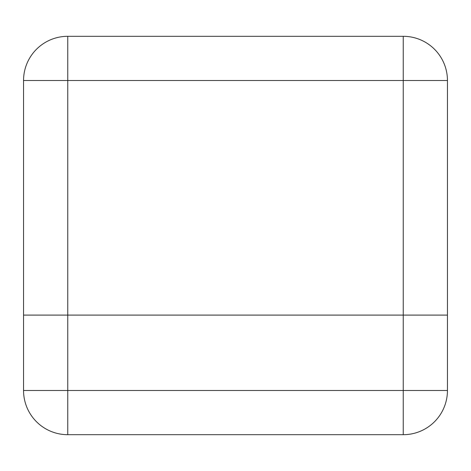 <?xml version="1.0" encoding="UTF-8"?>
<svg xmlns="http://www.w3.org/2000/svg" width="471" height="471" viewBox="0 0 471 471"><rect width="100%" height="100%" fill="white"/><g stroke="black" fill="none" stroke-linecap="round" stroke-linejoin="round"><path stroke-width="0.71" d="M447.45 315.099L23.55 315.099L23.55 80.512A44.203 44.203 0 0 1 67.753 36.308L403.247 36.308A44.203 44.203 0 0 1 447.45 80.512L447.45 390.488L403.247 390.488L403.247 315.099L447.45 315.099M23.55 390.488L23.55 315.099L403.247 315.099L403.247 80.512L67.753 80.512L67.753 390.488L403.247 390.488L403.247 434.692L67.753 434.692A44.203 44.203 0 0 1 23.55 390.488L67.753 390.488L67.753 434.692M403.247 434.692A44.203 44.203 0 0 0 447.45 390.488A44.203 44.203 0 0 1 403.247 434.692M447.45 80.512A44.203 44.203 0 0 0 403.247 36.308L403.247 80.512L447.45 80.512M23.55 80.512L67.753 80.512L67.753 36.308"/></g></svg>
